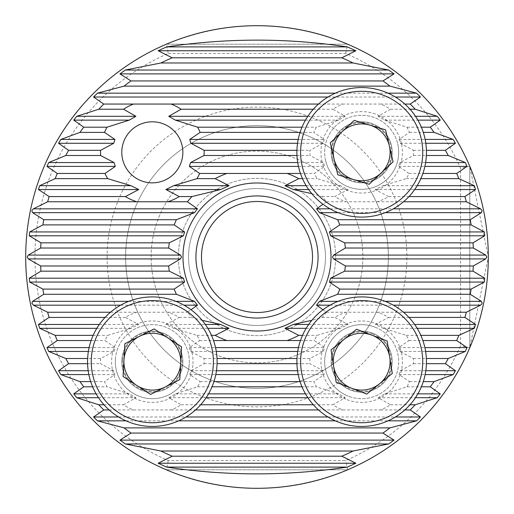<?xml version="1.0" encoding="UTF-8"?>
<svg xmlns="http://www.w3.org/2000/svg" width="514" height="514" viewBox="0 0 514 514"><rect width="100%" height="100%" fill="white"/><g stroke="black" fill="none" stroke-linecap="round" stroke-linejoin="round"><path stroke-width="0.39" stroke-dasharray="2.57 1.93" d="M168.258 53.456L345.742 53.456A222.048 222.048 0 0 1 460.544 168.258L460.544 345.742A222.048 222.048 0 0 1 345.742 460.544L168.258 460.544A222.048 222.048 0 0 1 168.258 53.456L166.35 44.204A231.3 231.3 0 0 0 166.35 469.796L347.65 469.796C287.217 494.32 226.783 494.32 166.35 469.796L347.65 469.796A231.3 231.3 0 0 0 469.796 347.65L469.796 166.35L488.3 257L469.796 347.65L469.796 166.35A231.3 231.3 0 0 0 347.65 44.204L166.35 44.204C226.783 19.68 287.217 19.68 347.65 44.204L166.35 44.204M309.961 358.496A51.811 51.811 0 0 0 309.903 363.674L323.126 370.729L324.238 374.571L313.855 381.626A51.811 51.811 0 0 0 316.367 386.804L338.604 393.859L345.241 397.701L332.892 404.756A51.811 51.811 0 0 0 342.825 409.934L380.521 409.934A51.811 51.811 0 0 0 390.46 404.756L378.105 397.701L384.748 393.859L406.985 386.804A51.811 51.811 0 0 0 409.491 381.626L399.115 374.571L400.226 370.729L413.449 363.674A51.811 51.811 0 0 0 413.391 358.496L399.931 351.441L398.684 347.599L408.983 340.544A51.811 51.811 0 0 0 406.311 335.366L383.007 328.311L375.226 324.469L388.61 317.414A51.811 51.811 0 0 0 377.167 312.236L346.179 312.236A51.811 51.811 0 0 0 334.736 317.414L348.119 324.469L340.345 328.311L317.042 335.366A51.811 51.811 0 0 0 314.369 340.544L324.662 347.599L323.422 351.441L309.961 358.496L296.989 358.496M392.208 361.676A30.532 30.532 0 0 0 361.676 331.144A30.532 30.532 0 0 0 331.144 361.676A30.532 30.532 0 0 0 361.676 392.208A30.532 30.532 0 0 0 392.208 361.676A30.532 30.532 0 0 0 361.676 331.144A30.532 30.532 0 0 0 331.144 361.676A30.532 30.532 0 0 0 361.676 392.208A30.532 30.532 0 0 0 392.208 361.676M100.609 358.496A51.811 51.811 0 0 0 100.551 363.674L113.774 370.729L114.885 374.571L104.509 381.626A51.811 51.811 0 0 0 107.015 386.804L129.252 393.859L135.895 397.701L123.54 404.756A51.811 51.811 0 0 0 133.479 409.934L171.175 409.934A51.811 51.811 0 0 0 181.108 404.756L168.759 397.701L175.396 393.859L197.633 386.804A51.811 51.811 0 0 0 200.145 381.626L189.762 374.571L190.874 370.729L204.097 363.674A51.811 51.811 0 0 0 204.039 358.496L190.578 351.441L189.338 347.599L199.631 340.544A51.811 51.811 0 0 0 196.958 335.366L173.655 328.311L165.881 324.469L179.264 317.414A51.811 51.811 0 0 0 167.821 312.236L136.833 312.236A51.811 51.811 0 0 0 125.39 317.414L138.774 324.469L130.993 328.311L107.689 335.366A51.811 51.811 0 0 0 105.017 340.544L115.316 347.599L114.069 351.441L100.609 358.496L87.637 358.496M182.856 361.676A30.532 30.532 0 0 0 152.324 331.144A30.532 30.532 0 0 0 121.792 361.676A30.532 30.532 0 0 0 152.324 392.208A30.532 30.532 0 0 0 182.856 361.676A30.532 30.532 0 0 0 152.324 331.144A30.532 30.532 0 0 0 121.792 361.676A30.532 30.532 0 0 0 152.324 392.208A30.532 30.532 0 0 0 182.856 361.676M388.61 196.586L375.226 189.531L383.007 185.689L406.311 178.634A51.811 51.811 0 0 0 408.983 173.456L398.684 166.401L399.931 162.559L413.391 155.504A51.811 51.811 0 0 0 413.449 150.326L400.226 143.271L399.115 139.429L409.491 132.374A51.811 51.811 0 0 0 406.985 127.196L384.748 120.141L378.105 116.299L390.46 109.244A51.811 51.811 0 0 0 380.521 104.066L342.825 104.066A51.811 51.811 0 0 0 332.892 109.244L345.241 116.299L338.604 120.141L316.367 127.196A51.811 51.811 0 0 0 313.855 132.374L324.238 139.429L323.126 143.271L309.903 150.326A51.811 51.811 0 0 0 309.961 155.504L323.422 162.559L324.662 166.401L314.369 173.456A51.811 51.811 0 0 0 317.042 178.634L340.345 185.689L348.119 189.531L334.736 196.586A51.811 51.811 0 0 0 346.179 201.764L377.167 201.764A51.811 51.811 0 0 0 388.61 196.586L408.958 196.586M392.208 152.324A30.532 30.532 0 0 0 361.676 121.792A30.532 30.532 0 0 0 331.144 152.324A30.532 30.532 0 0 0 361.676 182.856A30.532 30.532 0 0 0 392.208 152.324A30.532 30.532 0 0 0 361.676 121.792A30.532 30.532 0 0 0 331.144 152.324A30.532 30.532 0 0 0 361.676 182.856A30.532 30.532 0 0 0 392.208 152.324M182.856 152.324A30.532 30.532 0 0 0 152.324 121.792A30.532 30.532 0 0 0 121.792 152.324A30.532 30.532 0 0 0 152.324 182.856A30.532 30.532 0 0 0 182.856 152.324M151.11 257A105.89 105.89 0 0 1 257 151.11A105.89 105.89 0 0 1 362.89 257A105.89 105.89 0 0 1 257 362.89A105.89 105.89 0 0 1 151.11 257A105.89 105.89 0 0 1 257 151.11A105.89 105.89 0 0 1 362.89 257A105.89 105.89 0 0 1 257 362.89A105.89 105.89 0 0 1 151.11 257M335.642 257A78.642 78.642 0 0 0 257 178.358A78.642 78.642 0 0 0 178.358 257A78.642 78.642 0 0 0 257 335.642A78.642 78.642 0 0 0 335.642 257A78.642 78.642 0 0 0 257 178.358A78.642 78.642 0 0 0 178.358 257A78.642 78.642 0 0 0 257 335.642A78.642 78.642 0 0 0 335.642 257M311.818 193.662L322.105 196.586A88.819 88.819 0 0 1 326.557 201.764L322.998 204.276M312.512 257A55.512 55.512 0 0 0 257 201.488A55.512 55.512 0 0 0 201.488 257A55.512 55.512 0 0 0 257 312.512A55.512 55.512 0 0 0 312.512 257A55.512 55.512 0 0 0 257 201.488A55.512 55.512 0 0 0 201.488 257A55.512 55.512 0 0 0 257 312.512A55.512 55.512 0 0 0 312.512 257A55.512 55.512 0 0 0 257 201.488A55.512 55.512 0 0 0 201.488 257A55.512 55.512 0 0 0 257 312.512A55.512 55.512 0 0 0 312.512 257A55.512 55.512 0 0 1 257 312.512A55.512 55.512 0 0 1 201.488 257A55.512 55.512 0 0 1 257 201.488A55.512 55.512 0 0 1 312.512 257M325.465 257A68.465 68.465 0 0 0 257 188.535A68.465 68.465 0 0 0 188.535 257A68.465 68.465 0 0 0 257 325.465A68.465 68.465 0 0 0 325.465 257A68.465 68.465 0 0 0 257 188.535A68.465 68.465 0 0 0 188.535 257A68.465 68.465 0 0 0 257 325.465A68.465 68.465 0 0 0 325.465 257M388.378 257A131.378 131.378 0 0 0 257 125.622A131.378 131.378 0 0 0 125.622 257A131.378 131.378 0 0 0 257 388.378A131.378 131.378 0 0 0 388.378 257A131.378 131.378 0 0 0 257 125.622A131.378 131.378 0 0 0 125.622 257A131.378 131.378 0 0 0 257 388.378A131.378 131.378 0 0 0 388.378 257A131.378 131.378 0 0 0 257 125.622A131.378 131.378 0 0 0 125.622 257M322.998 309.724L326.557 312.236A88.819 88.819 0 0 1 322.105 317.414L311.818 320.338M202.182 320.338L191.895 317.414A88.819 88.819 0 0 1 187.443 312.236L191.002 309.724M326.557 201.764L346.179 201.764M322.105 196.586L334.736 196.586M377.167 201.764L403.509 201.764M302.495 178.634L317.042 178.634M300.452 173.456L314.369 173.456M408.983 173.456L422.894 173.456M406.311 178.634L420.85 178.634M296.944 150.326L309.903 150.326M296.989 155.504L309.961 155.504M413.449 150.326L426.408 150.326M413.391 155.504L426.363 155.504M301.988 127.196L316.367 127.196M300.06 132.374L313.855 132.374M406.985 127.196L421.364 127.196M409.491 132.374L423.292 132.374M318.487 104.066L342.825 104.066M313.315 109.244L332.892 109.244M380.521 104.066L404.865 104.066M390.46 109.244L410.031 109.244M110.491 312.236L136.833 312.236M167.821 312.236L187.443 312.236M326.557 312.236L346.179 312.236M377.167 312.236L403.509 312.236M196.958 335.366L211.505 335.366M406.311 335.366L420.85 335.366M302.495 335.366L317.042 335.366M93.15 335.366L107.689 335.366M322.105 317.414L334.736 317.414M179.264 317.414L191.895 317.414M388.61 317.414L408.958 317.414M105.042 317.414L125.39 317.414M413.391 358.496L426.363 358.496M204.039 358.496L217.011 358.496M300.452 340.544L314.369 340.544M199.631 340.544L213.548 340.544M408.983 340.544L422.894 340.544M91.106 340.544L105.017 340.544M409.491 381.626L423.292 381.626M200.145 381.626L213.94 381.626M300.06 381.626L313.855 381.626M90.708 381.626L104.509 381.626M204.097 363.674L217.056 363.674M296.944 363.674L309.903 363.674M413.449 363.674L426.408 363.674M87.592 363.674L100.551 363.674M390.46 404.756L410.031 404.756M181.108 404.756L200.685 404.756M313.315 404.756L332.892 404.756M103.969 404.756L123.54 404.756M197.633 386.804L212.012 386.804M301.988 386.804L316.367 386.804M406.985 386.804L421.364 386.804M92.636 386.804L107.015 386.804M171.175 409.934L195.513 409.934M318.487 409.934L342.825 409.934M380.521 409.934L404.865 409.934M109.135 409.934L133.479 409.934M168.258 460.544L166.35 469.796M347.65 469.796L345.742 460.544M469.796 347.65L460.544 345.742M469.796 166.35L460.544 168.258M345.742 53.456L347.65 44.204M325.645 160.779A37.008 37.008 0 0 1 353.221 116.299A37.008 37.008 0 0 1 397.701 143.869A37.008 37.008 0 0 0 353.221 116.299A37.008 37.008 0 0 0 325.645 160.779A37.008 37.008 0 0 0 370.131 188.355A37.008 37.008 0 0 0 397.701 143.869A37.008 37.008 0 0 1 370.131 188.355A37.008 37.008 0 0 1 325.645 160.779A37.008 37.008 0 0 0 370.131 188.355A37.008 37.008 0 0 0 397.701 143.869M332.674 159.134A29.793 29.793 0 0 0 368.48 181.326A29.793 29.793 0 0 0 390.679 145.52A29.793 29.793 0 0 0 354.866 123.321A29.793 29.793 0 0 0 332.674 159.134M298.621 167.121A64.764 64.764 0 0 0 376.473 215.379A64.764 64.764 0 0 0 424.725 137.527A64.764 64.764 0 0 0 346.879 89.275A64.764 64.764 0 0 0 298.621 167.121M369.168 184.269L337.762 174.786L334.01 158.82L330.264 142.847L354.178 120.385L385.59 129.862L393.081 161.807L369.168 184.269M115.374 359.652A37.008 37.008 0 0 1 154.348 324.719A37.008 37.008 0 0 1 189.28 363.694A37.008 37.008 0 0 0 154.348 324.719A37.008 37.008 0 0 0 115.374 359.652A37.008 37.008 0 0 0 150.306 398.626A37.008 37.008 0 0 0 189.28 363.694A37.008 37.008 0 0 1 150.306 398.626A37.008 37.008 0 0 1 115.374 359.652A37.008 37.008 0 0 0 150.306 398.626A37.008 37.008 0 0 0 189.28 363.694M122.576 360.051A29.793 29.793 0 0 0 150.698 391.424A29.793 29.793 0 0 0 182.072 363.302A29.793 29.793 0 0 0 153.949 331.928A29.793 29.793 0 0 0 122.576 360.051M87.656 358.136A64.764 64.764 0 0 0 148.79 426.344A64.764 64.764 0 0 0 216.992 365.21A64.764 64.764 0 0 0 155.864 297.008A64.764 64.764 0 0 0 87.656 358.136M150.531 394.431L123.058 376.505L124.851 343.744L154.116 328.915L181.59 346.847L179.804 379.608L150.531 394.431M374.957 327.135A37.008 37.008 0 0 1 396.217 374.957A37.008 37.008 0 0 1 348.389 396.217A37.008 37.008 0 0 0 396.217 374.957A37.008 37.008 0 0 0 374.957 327.135A37.008 37.008 0 0 0 327.135 348.389A37.008 37.008 0 0 0 348.389 396.217A37.008 37.008 0 0 1 327.135 348.389A37.008 37.008 0 0 1 374.957 327.135A37.008 37.008 0 0 0 327.135 348.389A37.008 37.008 0 0 0 348.389 396.217M372.367 333.869A29.793 29.793 0 0 0 333.869 350.978A29.793 29.793 0 0 0 350.978 389.477A29.793 29.793 0 0 0 389.477 372.367A29.793 29.793 0 0 0 372.367 333.869M384.922 301.23A64.764 64.764 0 0 0 301.23 338.424A64.764 64.764 0 0 0 338.424 422.122A64.764 64.764 0 0 0 422.122 384.922A64.764 64.764 0 0 0 384.922 301.23M331.055 349.899L356.562 329.268L371.873 335.154L387.183 341.045L392.298 373.453L366.784 394.084L336.162 382.307L331.055 349.899M331.016 257A74.016 74.016 0 0 1 257 331.016A74.016 74.016 0 0 1 182.984 257A74.016 74.016 0 0 1 257 182.984A74.016 74.016 0 0 1 331.016 257M107.118 257A149.882 149.882 0 0 0 257 406.882A149.882 149.882 0 0 0 406.882 257A149.882 149.882 0 0 0 257 107.118A149.882 149.882 0 0 0 107.118 257M330.001 208.819L393.345 208.819M338.141 212.661L385.204 212.661M306.164 185.689L340.345 185.689M308.663 189.531L348.119 189.531M375.226 189.531L414.682 189.531M383.007 185.689L417.182 185.689M398.684 166.401L424.892 166.401M399.931 162.559L425.624 162.559M298.461 166.401L324.662 166.401M297.722 162.559L323.422 162.559M400.226 143.271L425.804 143.271M399.115 139.429L425.142 139.429M297.548 143.271L323.126 143.271M298.21 139.429L324.238 139.429M384.748 120.141L417.876 120.141M378.105 116.299L415.492 116.299M305.47 120.141L338.604 120.141M307.854 116.299L345.241 116.299M327.983 97.011L395.362 97.011M335.321 93.169L388.031 93.169M338.141 301.339L385.204 301.339M330.001 305.181L393.345 305.181M120.655 305.181L183.999 305.181M308.663 324.469L348.119 324.469M306.164 328.311L340.345 328.311M383.007 328.311L417.182 328.311M375.226 324.469L414.682 324.469M173.655 328.311L207.836 328.311M165.881 324.469L205.337 324.469M99.318 324.469L138.774 324.469M96.818 328.311L130.993 328.311M399.931 351.441L425.624 351.441M398.684 347.599L424.892 347.599M190.578 351.441L216.278 351.441M297.722 351.441L323.422 351.441M189.338 347.599L215.539 347.599M298.461 347.599L324.662 347.599M89.108 347.599L115.316 347.599M88.376 351.441L114.069 351.441M399.115 374.571L425.142 374.571M400.226 370.729L425.804 370.729M189.762 374.571L215.79 374.571M298.21 374.571L324.238 374.571M190.874 370.729L216.452 370.729M297.548 370.729L323.126 370.729M88.196 370.729L113.774 370.729M88.858 374.571L114.885 374.571M378.105 397.701L415.492 397.701M384.748 393.859L417.876 393.859M168.759 397.701L206.146 397.701M307.854 397.701L345.241 397.701M175.396 393.859L208.53 393.859M305.47 393.859L338.604 393.859M96.124 393.859L129.252 393.859M98.508 397.701L135.895 397.701M118.638 416.989L186.017 416.989M327.983 416.989L395.362 416.989M128.796 301.339L175.859 301.339M125.969 420.831L178.679 420.831M335.321 420.831L388.031 420.831M401.305 143.027A40.709 40.709 0 0 0 352.373 112.694A40.709 40.709 0 0 0 322.04 161.627A40.709 40.709 0 0 0 370.973 191.96A40.709 40.709 0 0 0 401.305 143.027M192.975 363.899A40.709 40.709 0 0 0 154.547 321.025A40.709 40.709 0 0 0 111.679 359.453A40.709 40.709 0 0 0 150.101 402.321A40.709 40.709 0 0 0 192.975 363.899M347.059 399.667A40.709 40.709 0 0 0 399.667 376.287A40.709 40.709 0 0 0 376.287 323.679A40.709 40.709 0 0 0 323.679 347.059A40.709 40.709 0 0 0 347.059 399.667"/><path stroke-width="0.77" d="M195.937 257A61.063 61.063 0 0 1 257 195.937A61.063 61.063 0 0 1 318.063 257A61.063 61.063 0 0 1 257 318.063A61.063 61.063 0 0 1 195.937 257M312.512 257A55.512 55.512 0 0 0 257 201.488A55.512 55.512 0 0 0 201.488 257A55.512 55.512 0 0 0 257 312.512A55.512 55.512 0 0 0 312.512 257M179.264 196.586L165.881 189.531L173.655 185.689L196.958 178.634A51.811 51.811 0 0 0 199.631 173.456L189.338 166.401L190.578 162.559L204.039 155.504A51.811 51.811 0 0 0 204.097 150.326L190.874 143.271L189.762 139.429L200.145 132.374A51.811 51.811 0 0 0 197.633 127.196L175.396 120.141L168.759 116.299L181.108 109.244A51.811 51.811 0 0 0 171.175 104.066L133.479 104.066A51.811 51.811 0 0 0 123.54 109.244L135.895 116.299L129.252 120.141L107.015 127.196A51.811 51.811 0 0 0 104.509 132.374L114.885 139.429L113.774 143.271L100.551 150.326A51.811 51.811 0 0 0 100.609 155.504L114.069 162.559L115.316 166.401L105.017 173.456A51.811 51.811 0 0 0 107.689 178.634L130.993 185.689L138.774 189.531L125.39 196.586A51.811 51.811 0 0 0 136.833 201.764L167.821 201.764A51.811 51.811 0 0 0 179.264 196.586L191.895 196.586L220.712 189.531L229.019 185.689L215.193 178.634A88.819 88.819 0 0 1 226.854 173.456L287.146 173.456A88.819 88.819 0 0 1 298.807 178.634L284.981 185.689L293.288 189.531L311.818 193.662M182.856 152.324A30.532 30.532 0 0 0 152.324 121.792A30.532 30.532 0 0 0 121.792 152.324A30.532 30.532 0 0 0 152.324 182.856A30.532 30.532 0 0 0 182.856 152.324M25.7 257A231.3 231.3 0 0 0 257 488.3A231.3 231.3 0 0 0 488.3 257A231.3 231.3 0 0 0 257 25.7A231.3 231.3 0 0 0 25.7 257M27.178 257L28.296 258.921L40.69 265.976A216.497 216.497 0 0 0 40.966 271.154L29.279 278.209L29.664 282.051L42.9 289.106A216.497 216.497 0 0 0 43.735 294.284L32.626 301.339L31.874 303.209L33.423 305.181L47.667 312.236A216.497 216.497 0 0 0 49.106 317.414L38.466 324.469L39.694 328.311L55.184 335.366A216.497 216.497 0 0 0 57.272 340.544L46.999 347.599L48.701 351.441L65.766 358.496A216.497 216.497 0 0 0 68.606 363.674L58.57 370.729L60.825 374.571L79.972 381.626A216.497 216.497 0 0 0 83.731 386.804L73.759 393.859L76.695 397.701L98.759 404.756A216.497 216.497 0 0 0 103.764 409.934L93.561 416.989L97.416 420.831L124.073 427.886A216.497 216.497 0 0 0 131.019 433.064L119.974 440.119L125.268 443.961L160.927 451.016A216.497 216.497 0 0 0 172.196 456.194L158.158 463.249L166.62 467.091C226.558 476.125 286.818 476.125 347.38 467.091L355.842 463.249L341.804 456.194A216.497 216.497 0 0 0 353.073 451.016L388.732 443.961L394.026 440.119L382.981 433.064A216.497 216.497 0 0 0 389.927 427.886L416.584 420.831L420.439 416.989L410.236 409.934A216.497 216.497 0 0 0 415.241 404.756L437.305 397.701L440.241 393.859L430.269 386.804A216.497 216.497 0 0 0 434.028 381.626L453.175 374.571L455.43 370.729L445.394 363.674A216.497 216.497 0 0 0 448.234 358.496L465.298 351.441L467.001 347.599L456.728 340.544A216.497 216.497 0 0 0 458.816 335.366L474.306 328.311L475.534 324.469L464.894 317.414A216.497 216.497 0 0 0 466.333 312.236L480.577 305.181L481.734 304.159L482.151 303.042L481.374 301.339L470.265 294.284A216.497 216.497 0 0 0 471.1 289.106L484.336 282.051L484.721 278.209L473.034 271.154A216.497 216.497 0 0 0 473.31 265.976L485.704 258.921L486.822 257L485.704 255.079L473.31 248.024A216.497 216.497 0 0 0 473.034 242.846L484.721 235.791L484.336 231.949L471.1 224.894A216.497 216.497 0 0 0 470.265 219.716L481.374 212.661L482.126 210.791L480.577 208.819L466.333 201.764A216.497 216.497 0 0 0 464.894 196.586L475.534 189.531L474.306 185.689L458.816 178.634A216.497 216.497 0 0 0 456.728 173.456L467.001 166.401L465.298 162.559L448.234 155.504A216.497 216.497 0 0 0 445.394 150.326L455.43 143.271L453.175 139.429L434.028 132.374A216.497 216.497 0 0 0 430.269 127.196L440.241 120.141L437.305 116.299L415.241 109.244A216.497 216.497 0 0 0 410.236 104.066L420.439 97.011L416.584 93.169L389.927 86.114A216.497 216.497 0 0 0 382.981 80.936L394.026 73.881L388.732 70.039L353.073 62.984A216.497 216.497 0 0 0 341.804 57.806L355.842 50.751L347.38 46.909C287.442 37.875 227.182 37.875 166.62 46.909L158.158 50.751L172.196 57.806A216.497 216.497 0 0 0 160.927 62.984L125.268 70.039L119.974 73.881L131.019 80.936A216.497 216.497 0 0 0 124.073 86.114L97.416 93.169L93.561 97.011L103.764 104.066A216.497 216.497 0 0 0 98.759 109.244L76.695 116.299L73.759 120.141L83.731 127.196A216.497 216.497 0 0 0 79.972 132.374L60.825 139.429L58.57 143.271L68.606 150.326A216.497 216.497 0 0 0 65.766 155.504L48.701 162.559L46.999 166.401L57.272 173.456A216.497 216.497 0 0 0 55.184 178.634L39.694 185.689L38.466 189.531L49.106 196.586A216.497 216.497 0 0 0 47.667 201.764L33.423 208.819L32.266 209.84L31.849 210.958L32.626 212.661L43.735 219.716A216.497 216.497 0 0 0 42.9 224.894L29.664 231.949L29.279 235.791L40.966 242.846A216.497 216.497 0 0 0 40.69 248.024L28.296 255.079L27.178 257M191.002 309.724L197.447 305.181L194.53 301.339L176.386 294.284A88.819 88.819 0 0 1 174.188 289.106L184.603 282.051L183.389 278.209L169.318 271.154A88.819 88.819 0 0 1 168.637 265.976L180.42 258.921L181.506 257L180.42 255.079L168.637 248.024A88.819 88.819 0 0 1 169.318 242.846L183.389 235.791L184.603 231.949L174.188 224.894A88.819 88.819 0 0 1 176.386 219.716L194.53 212.661L197.447 208.819L187.443 201.764A88.819 88.819 0 0 1 191.895 196.586M322.998 204.276L316.553 208.819L319.47 212.661L337.614 219.716A88.819 88.819 0 0 1 339.812 224.894L329.397 231.949L330.611 235.791L344.682 242.846A88.819 88.819 0 0 1 345.363 248.024L333.58 255.079L332.494 257L333.58 258.921L345.363 265.976A88.819 88.819 0 0 1 344.682 271.154L330.611 278.209L329.397 282.051L339.812 289.106A88.819 88.819 0 0 1 337.614 294.284L319.47 301.339L316.553 305.181L322.998 309.724M331.016 257A74.016 74.016 0 0 0 257 182.984A74.016 74.016 0 0 0 182.984 257A74.016 74.016 0 0 0 257 331.016A74.016 74.016 0 0 0 331.016 257M311.818 320.338L293.288 324.469L284.981 328.311L298.807 335.366A88.819 88.819 0 0 1 287.146 340.544L226.854 340.544A88.819 88.819 0 0 1 215.193 335.366L229.019 328.311L220.712 324.469L202.182 320.338M345.363 265.976L473.31 265.976M345.363 248.024L473.31 248.024M344.682 242.846L473.034 242.846M40.69 265.976L168.637 265.976M40.966 242.846L169.318 242.846M40.69 248.024L168.637 248.024M339.812 224.894L471.1 224.894M337.614 219.716L470.265 219.716M43.735 219.716L176.386 219.716M167.821 201.764L187.443 201.764M408.958 196.586L464.894 196.586M403.509 201.764L466.333 201.764M47.667 201.764L136.833 201.764M49.106 196.586L125.39 196.586M298.807 178.634L302.495 178.634M287.146 173.456L300.452 173.456M199.631 173.456L226.854 173.456M196.958 178.634L215.193 178.634M422.894 173.456L456.728 173.456M420.85 178.634L458.816 178.634M55.184 178.634L107.689 178.634M57.272 173.456L105.017 173.456M204.097 150.326L296.944 150.326M204.039 155.504L296.989 155.504M426.408 150.326L445.394 150.326M426.363 155.504L448.234 155.504M65.766 155.504L100.609 155.504M68.606 150.326L100.551 150.326M197.633 127.196L301.988 127.196M200.145 132.374L300.06 132.374M421.364 127.196L430.269 127.196M423.292 132.374L434.028 132.374M79.972 132.374L104.509 132.374M83.731 127.196L107.015 127.196M171.175 104.066L318.487 104.066M181.108 109.244L313.315 109.244M404.865 104.066L410.236 104.066M410.031 109.244L415.241 109.244M98.759 109.244L123.54 109.244M103.764 104.066L133.479 104.066M42.9 224.894L174.188 224.894M124.073 86.114L389.927 86.114M131.019 80.936L382.981 80.936M160.927 62.984L353.073 62.984M172.196 57.806L341.804 57.806M42.9 289.106L174.188 289.106M344.682 271.154L473.034 271.154M337.614 294.284L470.265 294.284M339.812 289.106L471.1 289.106M47.667 312.236L110.491 312.236M403.509 312.236L466.333 312.236M211.505 335.366L215.193 335.366M420.85 335.366L458.816 335.366M298.807 335.366L302.495 335.366M55.184 335.366L93.15 335.366M408.958 317.414L464.894 317.414M49.106 317.414L105.042 317.414M426.363 358.496L448.234 358.496M217.011 358.496L296.989 358.496M65.766 358.496L87.637 358.496M287.146 340.544L300.452 340.544M213.548 340.544L226.854 340.544M422.894 340.544L456.728 340.544M57.272 340.544L91.106 340.544M423.292 381.626L434.028 381.626M213.94 381.626L300.06 381.626M79.972 381.626L90.708 381.626M217.056 363.674L296.944 363.674M426.408 363.674L445.394 363.674M68.606 363.674L87.592 363.674M410.031 404.756L415.241 404.756M200.685 404.756L313.315 404.756M98.759 404.756L103.969 404.756M212.012 386.804L301.988 386.804M421.364 386.804L430.269 386.804M83.731 386.804L92.636 386.804M195.513 409.934L318.487 409.934M404.865 409.934L410.236 409.934M103.764 409.934L109.135 409.934M40.966 271.154L169.318 271.154M43.735 294.284L176.386 294.284M124.073 427.886L389.927 427.886M160.927 451.016L353.073 451.016M131.019 433.064L382.981 433.064M172.196 456.194L341.804 456.194M342.221 131.616A28.411 28.411 0 0 0 353.465 179.527A28.411 28.411 0 0 0 389.336 145.835A28.411 28.411 0 0 0 342.221 131.616M424.725 137.527A64.764 64.764 0 0 1 376.473 215.379A64.764 64.764 0 0 1 298.621 167.121A64.764 64.764 0 0 1 346.879 89.275A64.764 64.764 0 0 1 424.725 137.527A64.764 64.764 0 0 0 346.879 89.275A64.764 64.764 0 0 0 298.621 167.121M369.168 184.269L337.762 174.786L330.264 142.847L354.178 120.385L385.59 129.862L393.081 161.807L369.168 184.269M139.487 336.329A28.411 28.411 0 0 0 136.795 385.468A28.411 28.411 0 0 0 180.697 363.225A28.411 28.411 0 0 0 139.487 336.329M216.992 365.21A64.764 64.764 0 0 1 148.79 426.344A64.764 64.764 0 0 1 87.656 358.136A64.764 64.764 0 0 1 155.864 297.008A64.764 64.764 0 0 1 216.992 365.21A64.764 64.764 0 0 0 155.864 297.008A64.764 64.764 0 0 0 87.656 358.136M150.531 394.431L123.058 376.505L124.851 343.744L154.116 328.915L181.59 346.847L179.804 379.608L150.531 394.431M389.74 357.249A28.411 28.411 0 0 0 343.808 339.581A28.411 28.411 0 0 0 351.473 388.192A28.411 28.411 0 0 0 389.74 357.249M338.424 422.122A64.764 64.764 0 0 1 301.23 338.424A64.764 64.764 0 0 1 384.922 301.23A64.764 64.764 0 0 1 422.122 384.922A64.764 64.764 0 0 1 338.424 422.122A64.764 64.764 0 0 0 422.122 384.922A64.764 64.764 0 0 0 384.922 301.23M331.055 349.899L356.562 329.268L387.183 341.045L392.298 373.453L366.784 394.084L336.162 382.307L331.055 349.899M333.58 258.921L485.704 258.921M333.58 255.079L485.704 255.079M28.296 258.921L180.42 258.921M28.296 255.079L180.42 255.079M329.397 231.949L484.336 231.949M330.611 235.791L484.721 235.791M316.553 208.819L330.001 208.819M393.345 208.819L480.577 208.819M319.47 212.661L338.141 212.661M385.204 212.661L481.374 212.661M32.626 212.661L194.53 212.661M33.423 208.819L197.447 208.819M284.981 185.689L306.164 185.689M293.288 189.531L308.663 189.531M414.682 189.531L475.534 189.531M417.182 185.689L474.306 185.689M165.881 189.531L220.712 189.531M173.655 185.689L229.019 185.689M39.694 185.689L130.993 185.689M38.466 189.531L138.774 189.531M424.892 166.401L467.001 166.401M425.624 162.559L465.298 162.559M189.338 166.401L298.461 166.401M190.578 162.559L297.722 162.559M48.701 162.559L114.069 162.559M46.999 166.401L115.316 166.401M425.804 143.271L455.43 143.271M425.142 139.429L453.175 139.429M190.874 143.271L297.548 143.271M189.762 139.429L298.21 139.429M60.825 139.429L114.885 139.429M58.57 143.271L113.774 143.271M417.876 120.141L440.241 120.141M415.492 116.299L437.305 116.299M175.396 120.141L305.47 120.141M168.759 116.299L307.854 116.299M76.695 116.299L135.895 116.299M73.759 120.141L129.252 120.141M93.561 97.011L327.983 97.011M395.362 97.011L420.439 97.011M29.279 235.791L183.389 235.791M29.664 231.949L184.603 231.949M97.416 93.169L335.321 93.169M388.031 93.169L416.584 93.169M119.974 73.881L394.026 73.881M125.268 70.039L388.732 70.039M158.158 50.751L355.842 50.751M166.62 46.909L347.38 46.909M330.611 278.209L484.721 278.209M329.397 282.051L484.336 282.051M29.664 282.051L184.603 282.051M319.47 301.339L338.141 301.339M385.204 301.339L481.374 301.339M316.553 305.181L330.001 305.181M393.345 305.181L480.577 305.181M33.423 305.181L120.655 305.181M183.999 305.181L197.447 305.181M293.288 324.469L308.663 324.469M284.981 328.311L306.164 328.311M417.182 328.311L474.306 328.311M414.682 324.469L475.534 324.469M207.836 328.311L229.019 328.311M205.337 324.469L220.712 324.469M38.466 324.469L99.318 324.469M39.694 328.311L96.818 328.311M425.624 351.441L465.298 351.441M424.892 347.599L467.001 347.599M216.278 351.441L297.722 351.441M215.539 347.599L298.461 347.599M46.999 347.599L89.108 347.599M48.701 351.441L88.376 351.441M425.142 374.571L453.175 374.571M425.804 370.729L455.43 370.729M215.79 374.571L298.21 374.571M216.452 370.729L297.548 370.729M58.57 370.729L88.196 370.729M60.825 374.571L88.858 374.571M415.492 397.701L437.305 397.701M417.876 393.859L440.241 393.859M206.146 397.701L307.854 397.701M208.53 393.859L305.47 393.859M73.759 393.859L96.124 393.859M76.695 397.701L98.508 397.701M93.561 416.989L118.638 416.989M186.017 416.989L327.983 416.989M395.362 416.989L420.439 416.989M29.279 278.209L183.389 278.209M32.626 301.339L128.796 301.339M175.859 301.339L194.53 301.339M97.416 420.831L125.969 420.831M178.679 420.831L335.321 420.831M388.031 420.831L416.584 420.831M125.268 443.961L388.732 443.961M119.974 440.119L394.026 440.119M166.62 467.091L347.38 467.091M158.158 463.249L355.842 463.249M302.226 166.279A61.063 61.063 0 0 0 375.625 211.774A61.063 61.063 0 0 0 421.12 138.375A61.063 61.063 0 0 0 347.721 92.88A61.063 61.063 0 0 0 302.226 166.279M91.351 358.342A61.063 61.063 0 0 0 148.989 422.649A61.063 61.063 0 0 0 213.297 365.011A61.063 61.063 0 0 0 155.658 300.703A61.063 61.063 0 0 0 91.351 358.342M383.592 304.68A61.063 61.063 0 0 0 304.68 339.754A61.063 61.063 0 0 0 339.754 418.666A61.063 61.063 0 0 0 418.666 383.592A61.063 61.063 0 0 0 383.592 304.68"/></g></svg>
